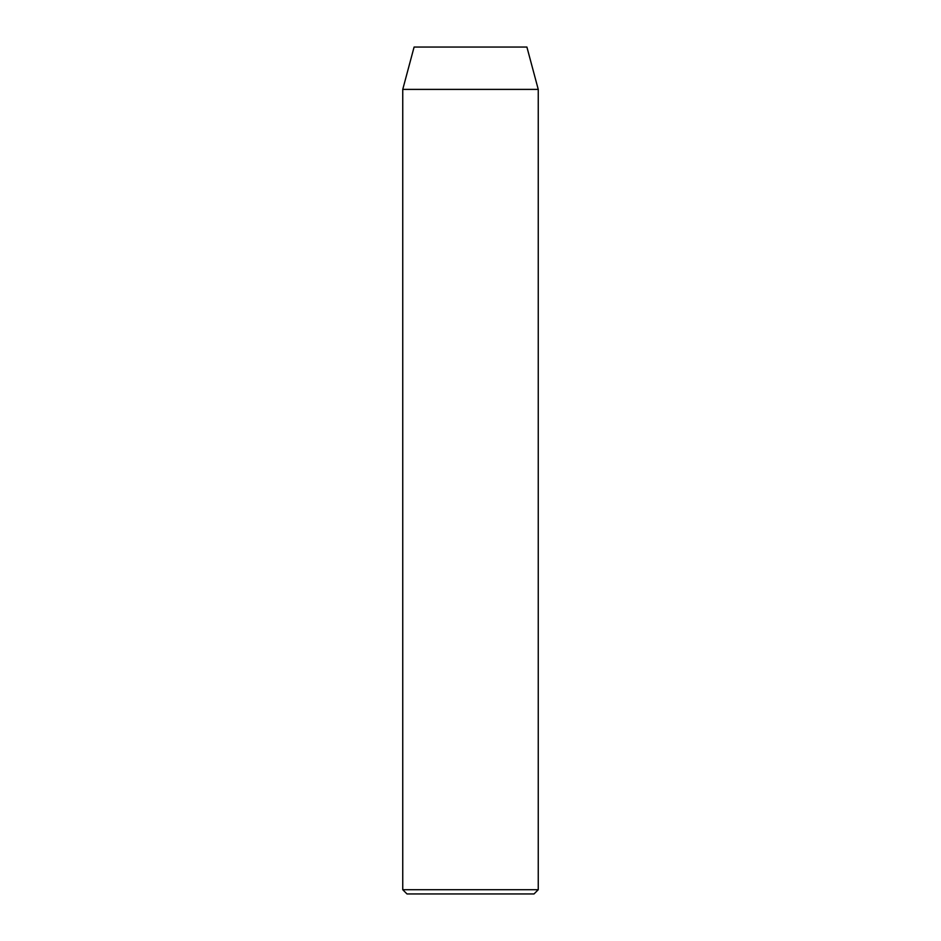 <?xml version="1.0" encoding="UTF-8"?>
<svg xmlns="http://www.w3.org/2000/svg" width="941" height="941" viewBox="0 0 941 941"><rect width="100%" height="100%" fill="white"/><g stroke="black" fill="none" stroke-linecap="round" stroke-linejoin="round"><path stroke-width="1.41" d="M402.748 889.716L406.983 893.95L534.018 893.95L538.252 889.716L402.748 889.716L538.252 889.716L538.252 89.395L526.901 47.05L414.099 47.05L402.748 89.395L538.252 89.395L402.748 89.395L402.748 889.716L402.748 89.395L414.099 47.05L526.901 47.05L538.252 89.395L538.252 889.716L534.018 893.95L406.983 893.95L402.748 889.716"/></g></svg>
